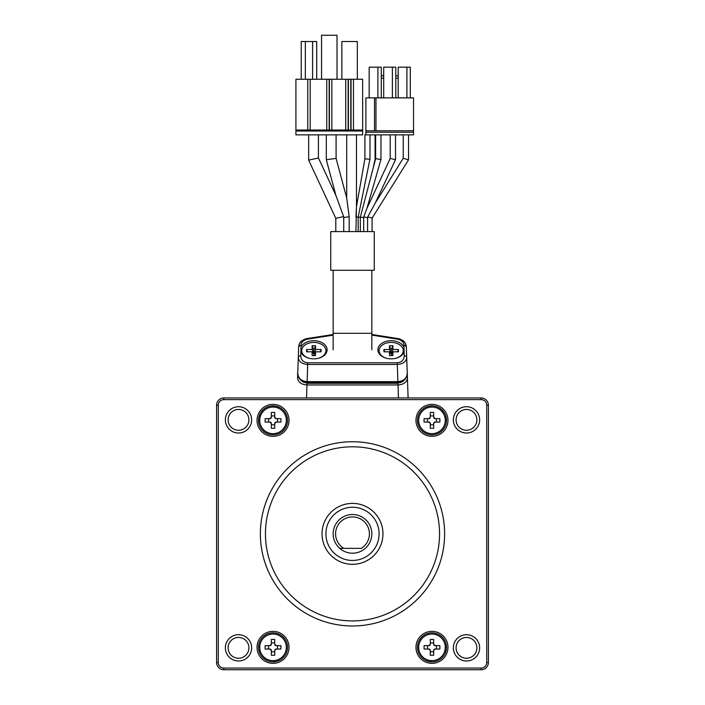 <?xml version="1.0" encoding="UTF-8"?>
<svg xmlns="http://www.w3.org/2000/svg" width="705" height="705" viewBox="0 0 705 705"><rect width="100%" height="100%" fill="white"/><g stroke="black" fill="none" stroke-linecap="round" stroke-linejoin="round"><path stroke-width="1.06" d="M325.904 533.852A26.596 26.596 0 0 0 352.5 560.449A26.596 26.596 0 0 0 379.096 533.852A26.596 26.596 0 0 1 352.5 560.449A26.596 26.596 0 0 1 325.904 533.852A26.596 26.596 0 0 0 352.5 560.449A26.596 26.596 0 0 0 379.096 533.852A26.596 26.596 0 0 0 352.5 507.256A26.596 26.596 0 0 0 325.904 533.852A26.596 26.596 0 0 0 352.5 560.449A26.596 26.596 0 0 0 379.096 533.852M453.341 647.842A13.148 13.148 0 0 0 466.49 660.99A13.148 13.148 0 0 0 479.638 647.842A13.148 13.148 0 0 0 466.49 634.694A13.148 13.148 0 0 0 453.341 647.842M456.091 647.842A10.399 10.399 0 0 0 466.49 658.241A10.399 10.399 0 0 0 476.888 647.842A10.399 10.399 0 0 0 466.49 637.443A10.399 10.399 0 0 0 456.091 647.842M228.112 647.842A10.399 10.399 0 0 0 238.51 658.241A10.399 10.399 0 0 0 248.909 647.842A10.399 10.399 0 0 0 238.51 637.443A10.399 10.399 0 0 0 228.112 647.842M225.362 647.842A13.148 13.148 0 0 0 238.51 660.99A13.148 13.148 0 0 0 251.659 647.842A13.148 13.148 0 0 0 238.51 634.694A13.148 13.148 0 0 0 225.362 647.842M228.112 419.863A10.399 10.399 0 0 0 238.51 430.262A10.399 10.399 0 0 0 248.909 419.863A10.399 10.399 0 0 0 238.51 409.464A10.399 10.399 0 0 0 228.112 419.863M225.362 419.863A13.148 13.148 0 0 0 238.51 433.011A13.148 13.148 0 0 0 251.659 419.863A13.148 13.148 0 0 0 238.51 406.714A13.148 13.148 0 0 0 225.362 419.863M456.091 419.863A10.399 10.399 0 0 0 466.49 430.262A10.399 10.399 0 0 0 476.888 419.863A10.399 10.399 0 0 0 466.49 409.464A10.399 10.399 0 0 0 456.091 419.863M453.341 419.863A13.148 13.148 0 0 0 466.49 433.011A13.148 13.148 0 0 0 479.638 419.863A13.148 13.148 0 0 0 466.49 406.714A13.148 13.148 0 0 0 453.341 419.863M257.034 647.349A15.995 15.995 0 0 0 273.029 663.343A15.995 15.995 0 0 0 289.024 647.349A15.995 15.995 0 0 0 273.029 631.354A15.995 15.995 0 0 0 257.034 647.349M258.515 647.349A14.505 14.505 0 0 0 273.029 661.863A14.505 14.505 0 0 0 287.534 647.349A14.505 14.505 0 0 0 273.029 632.843A14.505 14.505 0 0 0 258.515 647.349M415.976 647.349A15.995 15.995 0 0 0 431.971 663.343A15.995 15.995 0 0 0 447.966 647.349A15.995 15.995 0 0 0 431.971 631.354A15.995 15.995 0 0 0 415.976 647.349M417.466 647.349A14.505 14.505 0 0 0 431.971 661.863A14.505 14.505 0 0 0 446.485 647.349A14.505 14.505 0 0 0 431.971 632.843A14.505 14.505 0 0 0 417.466 647.349M415.976 420.356A15.995 15.995 0 0 0 431.971 436.351A15.995 15.995 0 0 0 447.966 420.356A15.995 15.995 0 0 0 431.971 404.362A15.995 15.995 0 0 0 415.976 420.356M417.466 420.356A14.505 14.505 0 0 0 431.971 434.862A14.505 14.505 0 0 0 446.485 420.356A14.505 14.505 0 0 0 431.971 405.851A14.505 14.505 0 0 0 417.466 420.356M257.034 420.356A15.995 15.995 0 0 0 273.029 436.351A15.995 15.995 0 0 0 289.024 420.356A15.995 15.995 0 0 0 273.029 404.362A15.995 15.995 0 0 0 257.034 420.356M258.515 420.356A14.505 14.505 0 0 0 273.029 434.862A14.505 14.505 0 0 0 287.534 420.356A14.505 14.505 0 0 0 273.029 405.851A14.505 14.505 0 0 0 258.515 420.356M444.626 533.852A92.126 92.126 0 0 0 352.5 441.727A92.126 92.126 0 0 0 260.374 533.852A92.126 92.126 0 0 0 352.5 625.978A92.126 92.126 0 0 0 444.626 533.852M439.55 533.852A87.05 87.05 0 0 0 352.5 446.803A87.05 87.05 0 0 0 265.45 533.852A87.05 87.05 0 0 0 352.5 620.902A87.05 87.05 0 0 0 439.55 533.852M444.379 397.955L439.083 397.955M481.145 397.955A7.253 7.253 0 0 1 488.398 405.208L488.398 662.497A7.253 7.253 0 0 1 481.145 669.75L223.855 669.75A7.253 7.253 0 0 1 216.602 662.497L216.602 405.208A7.253 7.253 0 0 1 223.855 397.955L481.145 397.955L481.145 399.629A5.578 5.578 0 0 1 486.723 405.208L486.723 662.497A5.578 5.578 0 0 1 481.145 668.076L223.855 668.076A5.578 5.578 0 0 1 218.277 662.497L218.277 405.208A5.578 5.578 0 0 1 223.855 399.629L481.145 399.629M273.751 405.868A150.28 150.28 0 0 0 271.751 407.12M261.026 414.628A150.28 150.28 0 0 0 259.167 416.082M488.398 596.016L488.398 589.706M426.49 660.788A146.922 146.922 0 0 0 427.838 659.995M445.269 647.789A146.922 146.922 0 0 0 446.468 646.802M429.865 661.704A149.434 149.434 0 0 0 431.592 660.647M444.599 651.543A149.434 149.434 0 0 0 446.186 650.283M258.814 650.283A149.434 149.434 0 0 0 260.401 651.543M273.408 660.647A149.434 149.434 0 0 0 275.135 661.704M258.532 646.802A146.922 146.922 0 0 0 259.731 647.789M277.162 659.995A146.922 146.922 0 0 0 278.51 660.788M216.602 620.435L216.602 625.74M216.602 441.973L216.602 447.27M278.51 406.917A146.922 146.922 0 0 0 277.162 407.719M259.731 419.916A146.922 146.922 0 0 0 258.532 420.911M275.135 406.001A149.434 149.434 0 0 0 273.408 407.058M260.401 416.17A149.434 149.434 0 0 0 258.814 417.43M446.186 417.43A149.434 149.434 0 0 0 444.599 416.17M431.592 407.058A149.434 149.434 0 0 0 429.865 406.001M446.468 420.911A146.922 146.922 0 0 0 445.269 419.916M427.838 407.719A146.922 146.922 0 0 0 426.49 406.917M406.433 349.733L406.706 357.479C406.239 361.647 403.093 363.983 397.276 364.467L307.724 364.467C301.907 363.983 298.761 361.647 298.294 357.479L298.656 347.23A2.415 1.771 2 0 1 301.07 345.547L300.85 351.821A13.298 9.068 -0 0 0 309.01 358.237A13.298 9.068 -0 0 0 313.813 358.845A13.298 9.068 -0 0 0 318.616 358.237A13.298 9.068 -0 0 0 326.882 348.111A13.298 9.068 -0 0 0 313.813 340.709A13.298 9.068 -0 0 0 301.009 347.318M298.294 357.479A2.415 1.771 2 0 1 300.718 355.796C301.026 360.008 303.361 362.344 307.724 362.784L307.124 382.639C300.11 383.67 296.629 373.377 297.748 373.253C298.189 378.294 301.308 381.088 307.124 381.643L397.876 381.643C403.692 381.088 406.811 378.294 407.252 373.253L408.116 397.955M406.67 376.761A2.415 1.771 -2 0 1 407.419 377.986C406.952 382.154 403.806 384.481 397.999 384.974L307.001 384.974C301.194 384.481 298.048 382.154 297.58 377.986L298.567 349.733M297.959 367.12L297.58 377.986A2.415 1.771 2 0 1 298.33 376.761M300.638 379.405L307.001 383.291L397.999 383.291L404.362 379.405M391.187 340.709A13.298 9.068 -0 0 0 378.118 348.111A13.298 9.068 -0 0 0 386.384 358.237A13.298 9.068 -0 0 0 391.187 358.845A13.298 9.068 -0 0 0 395.99 358.237A13.298 9.068 -0 0 0 404.15 351.821L403.991 347.318A13.298 9.068 -0 0 0 391.187 340.709M391.442 349.601A7.015 4.785 -0 0 0 391.187 349.592A7.015 4.785 -0 0 0 390.94 349.601M314.06 349.601A7.015 4.785 -0 0 0 313.813 349.592A7.015 4.785 -0 0 0 313.558 349.601M306.146 338.726L333.157 334.487L306.199 338.7C298.656 341.625 299.757 343.326 298.656 347.23C298.814 343.097 301.308 340.259 306.146 338.726A2.415 0.511 78.4 0 1 306.199 338.7A2.415 0.511 78.4 0 1 306.684 339.299C302.947 340.541 301.079 342.621 301.07 345.547M403.991 347.318L403.93 345.547C403.921 342.621 402.044 340.541 398.316 339.299A2.415 0.511 -78.4 0 1 398.801 338.7L398.801 338.7A2.415 0.511 -78.4 0 1 398.854 338.726C403.683 340.259 406.186 343.097 406.344 347.23L407.252 373.253C408.371 373.377 404.89 383.67 397.876 382.639L397.276 362.784C401.638 362.344 403.974 360.008 404.282 355.796A2.415 1.771 -2 0 1 406.706 357.479M403.93 345.547A2.415 1.771 -2 0 1 406.344 347.23C404.679 341.317 405.146 341.264 398.801 338.7L371.843 334.47L398.854 338.726M398.316 339.299L371.843 335.131M333.157 335.131L306.684 339.299M346.71 134.875L346.71 198.034L349.178 216.77L349.178 231.601M355.928 231.601L356.474 206.644L355.928 216.964L363.674 217.484L363.762 216.858L367.578 217.704L367.763 216.884L372.108 218.136L372.108 231.601M356.474 134.875L356.474 206.644L364.908 158.819L364.908 134.875L365.895 134.875L365.895 132.214L413.535 132.214L413.535 134.875L365.895 134.875M346.71 198.034L336.091 158.413L326.318 159.7L326.318 134.875M335.888 195.408L318.431 157.973L308.667 160.141L335.8 218.338L343.608 216.602L335.888 195.408L326.318 159.7M343.608 216.602L343.723 217.493L349.178 216.77M336.091 158.413L336.091 134.875M318.431 157.973L318.431 134.875M308.667 160.141L308.667 134.875M374.267 270.288L330.733 270.288L330.733 231.601L374.267 231.601L374.267 270.288M333.157 270.288L333.157 333.306L371.843 333.306L371.843 270.288M395.523 134.875L395.523 159.656L390.2 158.475L395.523 159.656L375.36 202.899L367.763 216.884M363.762 216.858L366.926 208.389L390.2 158.475L390.2 134.875M372.108 218.136L408.539 159.832L403.225 158.308L403.225 134.875M375.36 202.899L403.225 158.308L408.539 159.832L408.539 134.875M366.926 208.389L380.964 159.445L375.642 158.696L375.642 134.875M360.361 217.017L375.642 158.696L380.964 159.445L380.964 134.875M364.908 158.819L369.94 159.26L370.002 158.775C375.985 159.462 375.985 159.462 370.002 158.775C375.985 159.462 375.985 159.462 370.002 158.775L370.002 134.875M369.94 159.26L358.193 216.999M367.578 217.704L367.578 231.601M363.674 217.484L363.674 231.601M360.334 217.237L360.334 231.601M358.184 217.166L358.184 231.601M343.723 231.601L343.723 217.493M350.808 130.037L350.808 79.26L348.147 79.26L348.147 130.037L345.732 130.037L345.732 79.26L348.393 79.26L348.393 130.037M345.732 79.26L331.826 79.26L331.826 130.037L345.732 130.037M329.411 130.037L329.411 79.26L331.826 79.26M329.164 130.037L329.164 79.26L326.75 79.26L326.75 130.037L310.182 130.037L310.182 79.26L307.768 79.26L307.768 130.037L295.915 130.037L295.915 79.26L307.768 79.26M326.75 79.26L310.182 79.26M362.652 131.007L362.652 79.26L353.469 79.26L353.469 130.037L362.652 130.037L295.915 130.037L295.915 131.007L362.652 131.007L362.652 134.875L295.915 134.875L295.915 131.007M351.046 130.037L351.046 79.26L353.469 79.26M341.863 79.26L341.863 41.533L357.338 41.533L357.338 79.26M316.712 79.26L316.712 41.533L312.606 41.533L312.606 79.26M305.344 79.26L305.344 41.533L301.238 41.533L301.238 79.26M305.344 41.533L312.606 41.533M321.55 79.26L321.55 35.25L337.025 35.25L337.025 79.26M374.505 97.88L365.895 97.88L365.895 130.769L413.535 130.769L413.535 97.88L374.505 97.88L374.505 130.769M375.959 130.769L375.959 97.88M381.273 97.88L381.273 67.169L377.889 67.169L377.889 97.88M377.889 67.169L369.182 67.169L369.182 97.88M395.787 97.88L395.787 67.169L392.394 67.169L392.394 97.88M392.394 67.169L383.696 67.169L383.696 97.88M410.292 97.88L410.292 67.169L406.908 67.169L406.908 97.88M406.908 67.169L398.202 67.169L398.202 97.88M381.273 75.735L383.696 75.735M395.787 75.735L398.202 75.735M381.273 78.149L383.696 78.149M395.787 78.149L398.202 78.149M365.895 130.769L365.895 132.214M413.535 130.769L413.535 132.214M335.571 533.852A16.929 16.929 0 0 0 343.784 548.358L339.704 548.358A19.343 19.343 0 0 1 352.5 514.509A19.343 19.343 0 0 1 365.296 548.358A19.343 19.343 0 0 1 339.704 548.358L361.216 548.358A16.929 16.929 0 0 0 352.5 516.924A16.929 16.929 0 0 0 335.571 533.852M433.663 428.252A32.465 16.233 180 0 1 431.971 428.279A32.465 16.233 180 0 1 430.279 428.252L430.279 423.502L428.825 422.048L424.075 422.048A32.465 16.233 -90 0 1 424.075 418.664L428.825 418.664L430.279 417.21L430.279 412.46A32.465 16.233 0 0 1 431.971 412.434A32.465 16.233 0 0 1 433.663 412.46L433.663 417.21L435.117 418.664L439.867 418.664A32.465 16.233 90 0 1 439.867 422.048L435.117 422.048L433.663 423.502L433.663 428.252M431.971 407.058A13.298 13.298 0 0 1 445.269 420.356A13.298 13.298 0 0 1 431.971 433.654A13.298 13.298 0 0 1 418.673 420.356A13.298 13.298 0 0 1 431.971 407.058M436.439 418.664L436.439 422.048M430.279 415.888L433.663 415.888M430.279 417.21A1.454 1.454 0 0 1 428.825 418.664M427.503 422.048L427.503 418.664M428.825 422.048A1.454 1.454 0 0 1 430.279 423.502M433.663 424.824L430.279 424.824M433.663 423.502A1.454 1.454 0 0 1 435.117 422.048M435.117 418.664A1.454 1.454 0 0 1 433.663 417.21M274.721 428.252A32.465 16.233 180 0 1 273.029 428.279A32.465 16.233 180 0 1 271.337 428.252L271.337 423.502L269.883 422.048L265.133 422.048A32.465 16.233 -90 0 1 265.133 418.664L269.883 418.664L271.337 417.21L271.337 412.46A32.465 16.233 0 0 1 273.029 412.434A32.465 16.233 0 0 1 274.721 412.46L274.721 417.21L276.175 418.664L280.925 418.664A32.465 16.233 90 0 1 280.925 422.048L276.175 422.048L274.721 423.502L274.721 428.252M273.029 407.058A13.298 13.298 0 0 1 286.327 420.356A13.298 13.298 0 0 1 273.029 433.654A13.298 13.298 0 0 1 259.731 420.356A13.298 13.298 0 0 1 273.029 407.058M277.497 418.664L277.497 422.048M271.337 415.888L274.721 415.888M271.337 417.21A1.454 1.454 0 0 1 269.883 418.664M268.561 422.048L268.561 418.664M269.883 422.048A1.454 1.454 0 0 1 271.337 423.502M274.721 424.824L271.337 424.824M274.721 423.502A1.454 1.454 0 0 1 276.175 422.048M276.175 418.664A1.454 1.454 0 0 1 274.721 417.21M274.721 655.253A32.465 16.233 180 0 1 273.029 655.271A32.465 16.233 180 0 1 271.337 655.253L271.337 650.495L269.883 649.041L265.133 649.041A32.465 16.233 -90 0 1 265.133 645.657L269.883 645.657L271.337 644.211L271.337 639.453A32.465 16.233 0 0 1 273.029 639.435A32.465 16.233 0 0 1 274.721 639.453L274.721 644.211L276.175 645.657L280.925 645.657A32.465 16.233 90 0 1 280.925 649.041L276.175 649.041L274.721 650.495L274.721 655.253M273.029 634.051A13.298 13.298 0 0 1 286.327 647.349A13.298 13.298 0 0 1 273.029 660.655A13.298 13.298 0 0 1 259.731 647.349A13.298 13.298 0 0 1 273.029 634.051M277.497 645.657L277.497 649.041M271.337 642.881L274.721 642.881M271.337 644.211A1.454 1.454 0 0 1 269.883 645.657M268.561 649.041L268.561 645.657M269.883 649.041A1.454 1.454 0 0 1 271.337 650.495M274.721 651.825L271.337 651.825M274.721 650.495A1.454 1.454 0 0 1 276.175 649.041M276.175 645.657A1.454 1.454 0 0 1 274.721 644.211M433.663 655.253A32.465 16.233 180 0 1 431.971 655.271A32.465 16.233 180 0 1 430.279 655.253L430.279 650.495L428.825 649.041L424.075 649.041A32.465 16.233 -90 0 1 424.075 645.657L428.825 645.657L430.279 644.211L430.279 639.453A32.465 16.233 0 0 1 431.971 639.435A32.465 16.233 0 0 1 433.663 639.453L433.663 644.211L435.117 645.657L439.867 645.657A32.465 16.233 90 0 1 439.867 649.041L435.117 649.041L433.663 650.495L433.663 655.253M431.971 634.051A13.298 13.298 0 0 1 445.269 647.349A13.298 13.298 0 0 1 431.971 660.655A13.298 13.298 0 0 1 418.673 647.349A13.298 13.298 0 0 1 431.971 634.051M436.439 645.657L436.439 649.041M430.279 642.881L433.663 642.881M430.279 644.211A1.454 1.454 0 0 1 428.825 645.657M427.503 649.041L427.503 645.657M428.825 649.041A1.454 1.454 0 0 1 430.279 650.495M433.663 651.825L430.279 651.825M433.663 650.495A1.454 1.454 0 0 1 435.117 649.041M435.117 645.657A1.454 1.454 0 0 1 433.663 644.211M383.934 351.813L383.934 349.504L389.495 349.504L389.495 345.714L392.879 345.714L392.879 349.504L398.44 349.504L398.44 351.813L392.879 351.813L392.879 355.611L389.495 355.611L389.495 351.813L383.934 351.813M384.789 351.813L383.934 349.504M395.769 358.29A12.091 8.248 -0 0 0 403.048 349.072A12.091 8.248 -0 0 0 391.187 342.418A12.091 8.248 -0 0 0 379.325 349.072A12.091 8.248 -0 0 0 386.613 358.29M397.585 351.813L398.44 349.504M391.187 355.611L392.879 349.504M389.495 349.504L391.187 354.06L391.187 350.27L392.879 345.714M391.187 350.27L389.495 345.714M392.879 351.813L391.187 354.06L389.495 351.813M306.56 351.813L306.56 349.504L312.121 349.504L312.121 345.714L315.505 345.714L315.505 349.504L321.066 349.504L321.066 351.813L315.505 351.813L315.505 355.611L312.121 355.611L312.121 351.813L306.56 351.813M307.415 351.813L306.56 349.504M318.387 358.29A12.091 8.248 -0 0 0 325.675 349.072A12.091 8.248 -0 0 0 313.813 342.418A12.091 8.248 -0 0 0 301.951 349.072A12.091 8.248 -0 0 0 309.231 358.29M320.211 351.813L321.066 349.504M313.813 355.611L315.505 349.504M312.121 349.504L313.813 354.06L313.813 350.27L315.505 345.714M313.813 350.27L312.121 345.714M315.505 351.813L313.813 354.06L312.121 351.813M442.758 410.654L442.872 412.733M262.128 412.733L262.242 410.654M322.035 533.852A30.465 30.465 0 0 1 352.5 503.388A30.465 30.465 0 0 1 382.965 533.852A30.465 30.465 0 0 1 352.5 564.317A30.465 30.465 0 0 1 322.035 533.852M481.145 669.75L481.145 668.076M223.855 669.75L223.855 668.076M216.602 662.497L218.277 662.497M218.277 405.208L216.602 405.208M223.855 399.629L223.855 397.955M486.723 405.208L488.398 405.208M488.398 662.497L486.723 662.497M398.448 397.955L397.999 383.291M307.001 383.291L306.552 397.955M300.85 351.821L300.718 355.796M404.282 355.796L404.15 351.821M307.724 362.784L397.276 362.784M307.124 382.639L397.876 382.639M371.843 333.306L371.843 349.795M373.579 165.904L375.086 159.356L375.086 134.875M333.157 333.306L333.157 349.795M335.8 218.338L335.8 231.601"/></g></svg>
